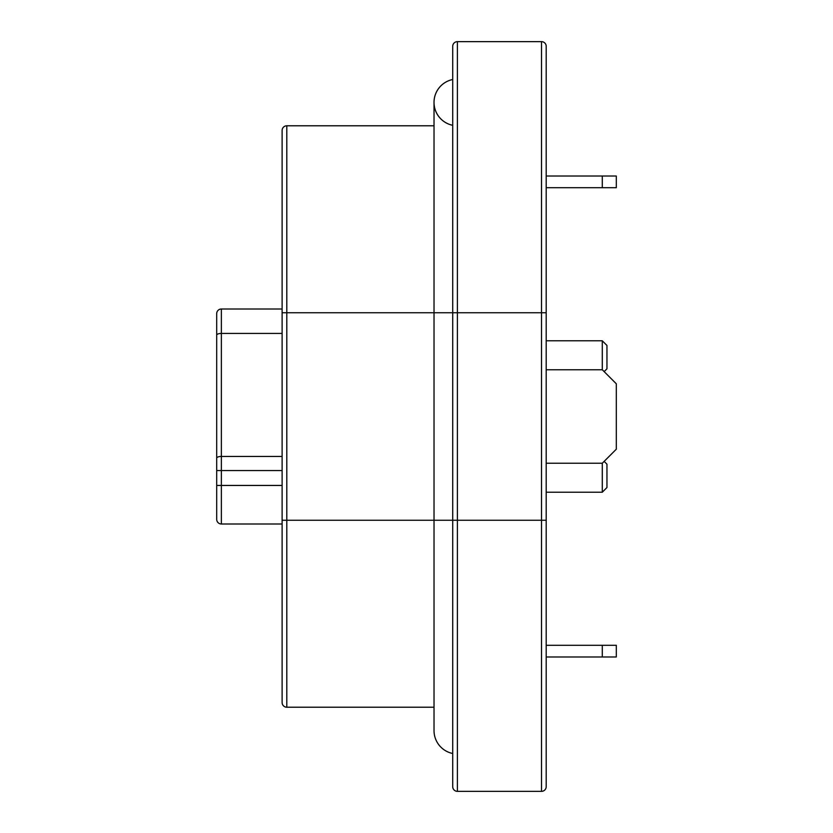 <?xml version="1.0" encoding="UTF-8"?>
<svg xmlns="http://www.w3.org/2000/svg" width="833" height="833" viewBox="0 0 833 833"><rect width="100%" height="100%" fill="white"/><g stroke="black" fill="none" stroke-linecap="round" stroke-linejoin="round"><path stroke-width="1.25" d="M286.791 125.783L286.791 520.261L434.024 520.261L434.024 102.407A23.366 23.366 0 0 0 452.715 125.304A23.366 23.366 0 0 1 452.715 79.51A23.366 23.366 0 0 0 434.024 102.407A23.366 23.366 0 0 1 452.715 79.51A23.366 23.366 0 0 0 434.024 102.407L434.024 125.783L286.791 125.783A4.675 4.675 0 0 0 282.116 130.458L282.116 702.542A4.675 4.675 0 0 0 286.791 707.217L434.024 707.217M546.198 520.261L546.198 46.325A4.675 4.675 0 0 0 541.523 41.65L457.39 41.65A4.675 4.675 0 0 0 452.715 46.325L452.715 753.49A23.366 23.366 0 0 1 434.024 730.593L434.024 520.261L452.715 520.261L452.715 786.675A4.675 4.675 0 0 0 457.39 791.35L541.523 791.35A4.675 4.675 0 0 0 546.198 786.675L546.198 520.261L546.198 645.294L602.29 645.294L602.29 656.977L546.198 656.977L546.198 520.261L541.523 520.261L541.523 791.35M546.198 463.242L602.29 463.242L616.305 449.216L616.305 383.784L602.29 369.758L546.198 369.758M602.29 645.294L616.305 645.294L616.305 656.977L602.29 656.977M546.198 187.706L616.305 187.706L616.305 176.023L546.198 176.023M602.29 187.706L602.29 176.023M546.198 312.739L452.715 312.739L452.715 74.366M282.116 309.001L221.37 309.001L221.37 333.429L282.116 333.429M216.695 313.677A4.675 4.675 0 0 1 221.37 309.001A4.675 4.675 0 0 0 216.695 313.677L216.695 519.323A4.675 4.675 0 0 0 221.37 523.999L282.116 523.999M216.695 335.147A4.675 1.708 0 0 1 221.37 333.429L221.37 470.562L216.695 470.562L216.695 458.15A4.675 1.708 0 0 1 221.37 456.432L282.116 456.432M546.198 492.22L602.29 492.22L602.29 463.242M602.29 369.758L602.29 340.78L546.198 340.78L602.29 340.78L606.955 345.456L602.29 340.78M602.29 492.22L606.955 487.544L602.29 492.22L606.955 487.544L602.29 492.22L606.955 487.544L606.955 464.179L604.154 461.367M606.955 368.821L604.154 371.633L606.955 368.821L606.955 345.456M457.39 41.65L457.39 312.739L436.19 312.739M452.715 312.739L282.116 312.739M541.523 41.65L541.523 520.261L457.39 520.261L457.39 791.35M457.39 312.739L457.39 520.261L452.715 520.261M282.116 520.261L286.791 520.261L286.791 707.217M216.695 485.441L221.37 485.441L221.37 470.562L282.116 470.562M221.37 523.999L221.37 485.441L282.116 485.441"/></g></svg>
